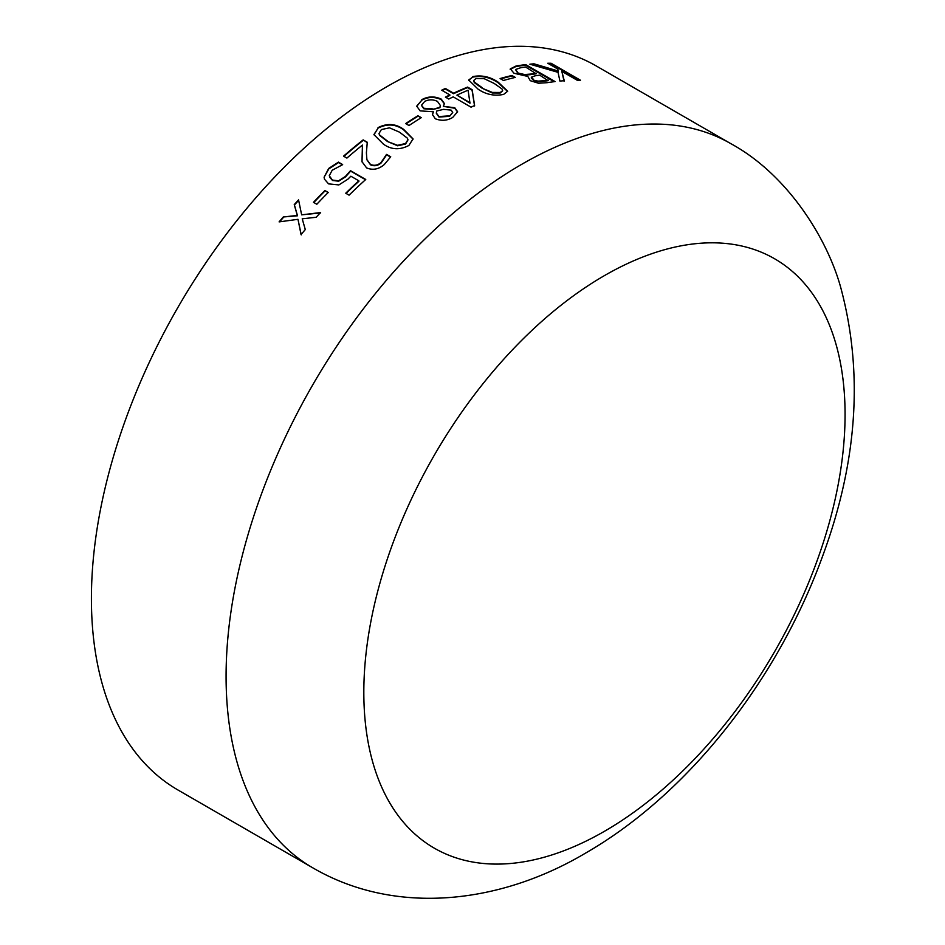 <?xml version="1.0" encoding="UTF-8"?>
<svg xmlns="http://www.w3.org/2000/svg" width="945" height="945" viewBox="0 0 945 945"><rect width="100%" height="100%" fill="white"/><g stroke="black" fill="none" stroke-linecap="round" stroke-linejoin="round"><path stroke-width="1.42" d="M178.003 790.02A418.08 241.377 -60 0 1 178.003 307.255A418.08 241.377 -60 0 1 596.094 65.878L730.745 143.616A418.08 241.377 -60 0 0 312.665 385.005A418.08 241.377 -60 0 0 312.665 867.758L178.003 790.02M510.324 68.867L516.064 65.996A418.08 241.377 -60 0 1 525.715 64.626L555.093 81.589A418.08 241.377 -60 0 0 547.084 82.688L538.544 83.243L530.263 80.691L527.818 76.439L514.021 73.261L510.324 68.867M511.93 75.482L515.273 77.407A418.08 241.377 -60 0 0 503.449 80.479L500.094 78.553A418.08 241.377 -60 0 1 511.93 75.482L514.493 77.596M472.783 76.58C481.832 74.903 490.301 76.769 498.192 82.191L507.701 91.216L503.65 94.394C494.542 96.284 486.049 94.559 478.158 89.232L468.673 79.994L472.689 77.124C481.737 75.446 490.195 77.325 498.098 82.735L507.63 91.488M449.867 94.937L441.681 90.212A418.08 241.377 -60 0 1 445.39 88.464L453.565 93.189A418.08 241.377 -60 0 1 467.598 87.082L472.146 89.704L474.614 105.497A418.08 241.377 -60 0 0 471.059 107.175L453.21 96.862A418.08 241.377 -60 0 0 448.769 99.036L445.414 97.099A418.08 241.377 -60 0 1 449.867 94.937L449.832 95.457A417.466 241.022 -60 0 0 445.898 97.37M421.824 99.65C428.05 96.26 434.523 96.071 441.232 99.095L444.41 103.572L443.37 106.36L454.769 107.718L457.616 111.746L452.69 117.463C447.245 120.7 441.457 121.125 435.314 118.775L432.444 114.558L433.271 111.758L420.123 110.872L416.71 106.147L421.813 100.158C428.026 96.78 434.499 96.603 441.209 99.615L444.386 103.867M417.914 115.751L421.269 117.676A418.08 241.377 -60 0 0 409.008 125.508L405.665 123.582A418.08 241.377 -60 0 1 417.914 115.751L420.856 117.936M378.035 127.622C387.202 123.027 395.731 123.606 403.621 129.359L413.059 138.903L408.901 145.447C399.747 150.22 391.23 149.771 383.375 144.101L373.913 134.592L378.094 128.095C387.249 123.5 395.766 124.09 403.657 129.843L413.083 139.151M362.431 145.069A418.08 241.377 -60 0 0 346.898 158.087L343.555 156.149A418.08 241.377 -60 0 1 363.163 139.884L367.262 142.246L366.4 152.83L366.896 159.646L370.464 164.418C374.161 166.025 377.693 165.375 381.059 162.505L386.41 154.567A418.08 241.377 -60 0 1 386.611 154.413L390.734 156.799L384.32 164.513C378.709 169.332 372.814 170.466 366.613 167.903L361.982 161.689L362.431 145.069L362.029 161.914M324.1 177.199L328.706 168.434L338.44 162.127L342.645 164.56A418.08 241.377 -60 0 0 342.385 164.796L332.191 170.242L329.25 175.746L332.427 180.093L338.57 180.79L345.421 176.443L350.5 170.679L365.75 179.479A418.08 241.377 -60 0 0 349.071 195.154L345.728 193.217A418.08 241.377 -60 0 1 358.828 180.802L350.855 176.207L347.866 179.207L338.877 184.925L328.588 183.873L324.478 179.207L324.1 177.199L328.836 168.848L338.558 162.552L342.409 164.773M324.891 190.524L328.246 192.461A418.08 241.377 -60 0 0 316.823 204.25L313.48 202.313A418.08 241.377 -60 0 1 324.891 190.524L328.057 192.65M283.299 216.972L297.321 215.436L294.238 204.616A418.08 241.377 -60 0 1 298.561 199.903L301.656 214.846L320.497 212.566A418.08 241.377 -60 0 0 316.185 217.267L302.223 218.815L305.294 229.576A418.08 241.377 -60 0 0 301.053 234.549L297.982 219.323L279.106 221.886A418.08 241.377 -60 0 1 283.299 216.972L297.51 215.791L294.415 204.97A417.466 241.022 -60 0 1 298.655 200.352M533.996 63.823L558.271 71.017L557.751 69.009L547.781 63.256A418.08 241.377 -60 0 1 551.1 63.268L580.478 80.23A418.08 241.377 -60 0 0 577.159 80.219L561.838 71.371L564.248 80.715A418.08 241.377 -60 0 0 559.912 81.081L558.046 72.34L529.85 64.189A418.08 241.377 -60 0 1 533.996 63.823L533.819 64.39L558.07 71.584L558.271 71.017M604.446 831.305A340.283 196.465 -60 0 1 396.061 534.846A340.283 196.465 -60 0 1 812.83 294.226A340.283 196.465 -60 0 1 604.446 831.305M548.761 63.823A417.466 241.022 -60 0 1 550.9 63.835L579.273 80.219M561.838 71.371L564.07 81.282M531.35 64.591A417.466 241.022 -60 0 1 533.819 64.39M301.656 214.846L320.674 212.932M301.254 234.88L297.982 219.323M279.661 221.803A417.466 241.022 -60 0 1 283.5 217.315M313.811 202.513A417.466 241.022 -60 0 1 325.045 190.914M329.533 177.117L332.569 180.495L338.712 181.192L345.551 176.845L350.619 171.104L365.514 179.704M346.071 193.418A417.466 241.022 -60 0 1 358.946 181.216L358.828 180.802M324.548 179.408L324.241 177.601M363.163 139.884L367.215 142.624M366.943 159.847L370.558 164.855C374.255 166.462 377.787 165.824 381.154 162.953L386.493 155.027A417.466 241.022 -60 0 1 386.694 154.862L390.568 157.106M343.909 156.362A417.466 241.022 -60 0 1 363.246 140.332M373.948 134.828L378.094 128.095M379.039 133.729L379.642 135.43L387.474 141.502L397.656 145.802L405.618 143.983L407.957 139.954M387.474 141.502L397.597 145.341L405.559 143.51L407.945 139.706L407.389 138.183L399.546 132.182L389.517 127.835L381.39 129.559L379.004 133.493L379.583 134.97L387.415 141.029M406.078 123.819A417.466 241.022 -60 0 1 417.926 116.247M443.37 106.36L454.746 108.238L457.604 112.006M432.456 114.806L433.389 111.829M416.721 106.395L421.813 100.158M421.517 105.474L423.844 108.769L432.975 109.443L439.909 107.706L440.37 105.781M436.33 113.27L438.964 117.062L449.584 116.329L452.702 112.561M449.584 116.329L452.726 112.29L451.096 110.104L443.536 109.372L436.814 110.967L436.318 113.01L438.964 116.554L449.584 115.822M432.975 109.443L439.921 107.187L440.382 105.521L437.452 101.398C433.153 99.331 428.9 99.331 424.718 101.41L421.505 105.226L423.844 108.262L432.987 108.923M442.165 90.484A417.466 241.022 -60 0 1 445.343 88.995L453.529 93.72A417.466 241.022 -60 0 1 467.527 87.613L472.087 90.248L474.567 106.029M456.919 95.126L469.972 103.218L468.094 90.188A418.08 241.377 -60 0 0 456.919 95.126L470.019 102.686M468.649 80.278L472.689 77.124M473.752 80.691L474.284 82.605L482.127 88.228L492.298 92.988L500.212 93.012L502.563 90.909M482.127 88.228L492.369 92.433L500.295 92.468L502.634 90.637L502.067 89.019L494.2 83.444L484.194 78.683L476.126 78.506L473.764 80.419L474.366 82.061L482.198 87.684M500.708 78.896A417.466 241.022 -60 0 1 511.8 76.037M510.182 69.422L515.911 66.552A417.466 241.022 -60 0 1 525.55 65.193L554.148 81.707M517.612 72.93L524.475 75.104L530.499 74.643A417.466 241.022 -60 0 1 536.217 73.793L525.597 67A418.08 241.377 -60 0 0 520.766 67.709L515.521 69.528L517.612 72.93L524.617 74.537L530.653 74.076A418.08 241.377 -60 0 1 536.382 73.226M533.5 80.207L537.894 81.683L543.824 81.282A417.466 241.022 -60 0 1 548.124 80.668L539.725 75.163A418.08 241.377 -60 0 0 535.059 75.836L531.444 77.171L531.232 77.939L533.5 80.207L538.048 81.116L543.977 80.727A418.08 241.377 -60 0 1 548.277 80.101M531.444 77.171L533.641 79.64M515.521 69.528L517.754 72.363M312.665 867.758C395.353 916.048 499.787 903.94 585.156 853.347C688.775 793.847 778.066 679.112 822.788 555.648C856.973 462.944 863.305 374.881 841.782 291.497C829.226 241.341 788.709 175.038 730.745 143.616"/></g></svg>

